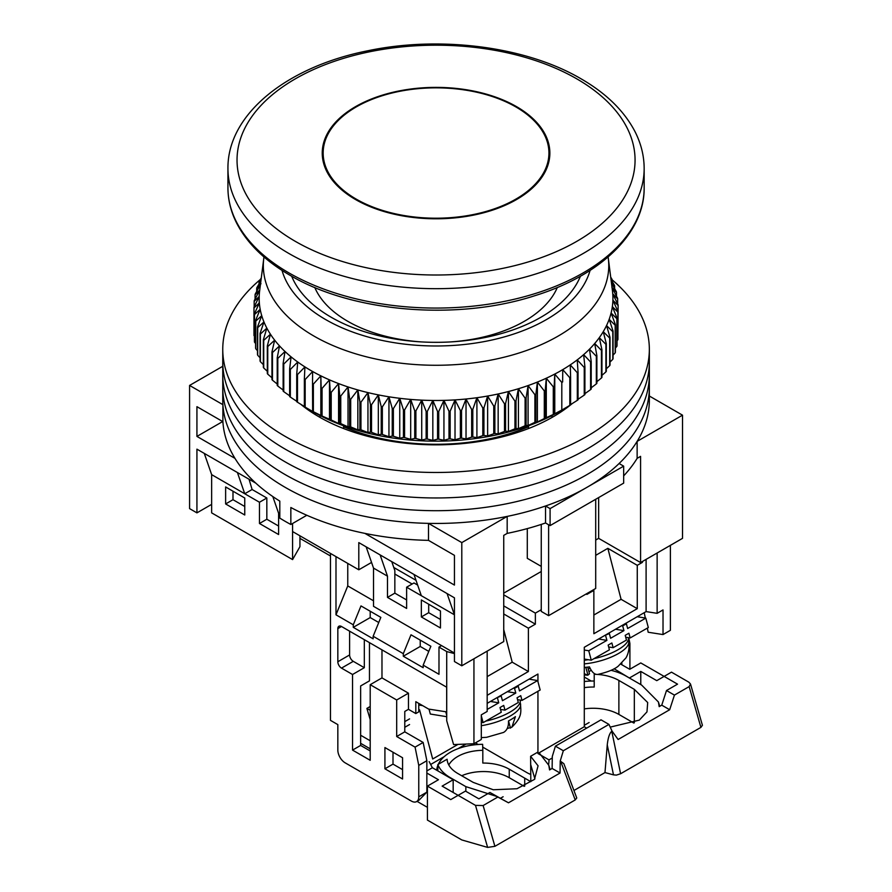 <?xml version="1.0" encoding="UTF-8"?>
<svg xmlns="http://www.w3.org/2000/svg" width="892" height="892" viewBox="0 0 892 892"><rect width="100%" height="100%" fill="white"/><g stroke="black" fill="none" stroke-linecap="round" stroke-linejoin="round"><path stroke-width="1.34" d="M234.964 458.365L196.931 436.411L196.931 406.674L222.888 421.66A213.3 123.152 0 0 0 279.809 501.126L279.809 518.118A213.3 123.152 0 0 0 285.228 521.363A213.3 123.152 0 0 0 290.848 524.496L290.848 507.503A213.3 123.152 0 0 0 428.495 540.362L454.441 555.348L454.441 585.074L364.917 533.394M222.888 421.66L222.888 404.667A213.3 123.152 0 0 0 285.228 487.378A213.3 123.152 0 0 0 428.495 523.37L461.8 542.604L507.18 516.401A213.3 123.152 0 0 0 545.536 505.987L550.085 508.618L623.664 466.148L619.104 463.517A213.3 123.152 0 0 0 637.133 441.373L682.514 415.17L649.343 396.015M320.072 415.538L320.072 417.445M421.615 341.926A124.858 72.085 180 0 1 347.757 321.298A124.858 72.085 180 0 1 314.787 287.492M222.755 366.289L189.583 385.433L222.888 404.667M637.133 441.373L637.133 458.365L640.579 456.37L640.579 562.562L682.514 538.355L682.514 415.17M623.664 475.882A213.3 123.152 0 0 0 637.133 458.365M550.085 508.618L550.085 525.611L623.664 483.13L623.664 466.148M507.18 516.401L507.18 533.394A213.3 123.152 0 0 0 545.536 522.98L545.536 505.987M461.8 542.604L461.8 665.789L503.735 641.571L503.735 535.378L507.18 533.394M292.576 523.492L292.576 531.554L358.796 569.787L358.796 542.604L454.441 597.818L454.441 661.541L461.8 665.789M428.495 523.37L428.495 540.362M189.583 385.433L189.583 508.618L196.931 512.867L196.931 449.155L255.792 483.141M552.025 417.445L552.025 415.538M640.579 562.562L598.644 538.355L595.7 540.05M541.254 571.493L503.735 593.147M330.475 555.984L299.935 538.355M211.649 504.37L196.931 512.867M598.644 538.355L598.644 497.58M545.536 522.98L550.085 525.611M447.082 593.57L454.441 614.811L421.336 595.7L413.977 574.459M380.137 554.924L387.485 576.165L373.514 568.092L366.155 546.852M371.551 562.428L358.796 569.787M272.807 496.554L278.605 513.29L279.809 513.993M204.29 453.404L211.649 474.644L244.754 493.755L237.406 472.515M222.688 421.548L196.931 436.411M306.815 515.264L290.848 524.496M557.31 287.492A124.858 72.085 180 0 1 450.482 341.926M315.11 414.512L316.024 413.375M344.111 425.963L343.487 428.495M528.61 428.495L527.986 425.963M556.073 413.375L556.987 414.512M527.284 528.61L527.284 558.325L541.254 566.387M548.613 524.764L548.613 615.658L595.7 588.475L595.7 499.275M541.254 524.418L541.254 611.421L548.613 615.658M387.485 576.165L387.485 597.395L406.618 608.444L406.618 587.204L421.336 595.7M454.441 653.044L373.514 606.315L373.514 568.092M440.458 627.979L440.458 610.987L421.336 599.948L421.336 616.941L440.458 627.979M387.485 597.395L394.844 593.147L394.844 570.534L391.766 561.637M292.576 531.554L292.576 559.596L299.935 546.673L299.935 535.802M244.754 514.996L225.631 503.947L225.631 486.954L244.754 498.004L244.754 514.996M278.605 513.29L278.605 534.531L259.472 523.492L259.472 502.252L244.754 493.755L252.113 489.507L249.035 479.227M211.649 474.644L211.649 512.867L292.576 559.596M394.844 593.147L406.618 599.948M406.618 587.204L413.977 582.955L417.657 585.085M421.336 616.941L428.695 612.692L440.458 619.483M428.695 604.196L428.695 612.692M232.99 491.202L232.99 499.698L244.754 506.5M252.113 489.507L266.831 498.004L266.831 519.244L278.605 526.035M225.631 503.947L232.99 499.698M259.472 502.252L266.831 498.004M259.472 523.492L266.831 519.244M528.61 426.722A156.067 90.103 180 0 1 343.487 426.722M608.121 256.963A172.725 99.714 180 0 1 608.299 258.245A172.725 99.714 180 0 1 530.428 349.073A172.725 99.714 180 0 1 355.083 353.633A172.725 99.714 180 0 1 263.798 258.245A172.725 99.714 180 0 1 263.976 256.963M263.798 258.245L259.639 290.881A176.884 102.123 0 0 0 259.193 296.501A176.884 102.123 0 0 0 259.338 302.912A176.884 102.123 0 0 0 260.185 309.312A176.884 102.123 0 0 0 261.724 315.668A176.884 102.123 0 0 0 263.954 321.945A176.884 102.123 0 0 0 266.853 328.144A176.884 102.123 0 0 0 270.432 334.221A176.884 102.123 0 0 0 274.658 340.153A176.884 102.123 0 0 0 279.519 345.918A176.884 102.123 0 0 0 285.005 351.493A176.884 102.123 0 0 0 291.082 356.867A176.884 102.123 0 0 0 297.727 362.007A176.884 102.123 0 0 0 304.919 366.902A176.884 102.123 0 0 0 312.635 371.518A176.884 102.123 0 0 0 320.841 375.844A176.884 102.123 0 0 0 329.494 379.869A176.884 102.123 0 0 0 338.57 383.571A176.884 102.123 0 0 0 348.025 386.938A176.884 102.123 0 0 0 353.132 388.566A176.884 102.123 0 0 0 357.837 389.949A176.884 102.123 0 0 0 367.95 392.603A176.884 102.123 0 0 0 378.331 394.888A176.884 102.123 0 0 0 388.945 396.795A176.884 102.123 0 0 0 399.75 398.3A176.884 102.123 0 0 0 410.688 399.426A176.884 102.123 0 0 0 421.726 400.14A176.884 102.123 0 0 0 432.832 400.463A176.884 102.123 0 0 0 443.937 400.374A176.884 102.123 0 0 0 455.02 399.895A176.884 102.123 0 0 0 466.025 399.003A176.884 102.123 0 0 0 476.908 397.72A176.884 102.123 0 0 0 487.634 396.037A176.884 102.123 0 0 0 498.16 393.974A176.884 102.123 0 0 0 508.429 391.532A176.884 102.123 0 0 0 518.419 388.734A176.884 102.123 0 0 0 528.086 385.567A176.884 102.123 0 0 0 537.397 382.055A176.884 102.123 0 0 0 546.294 378.219A176.884 102.123 0 0 0 554.768 374.06A176.884 102.123 0 0 0 562.763 369.611A176.884 102.123 0 0 0 570.267 364.873A176.884 102.123 0 0 0 577.236 359.877A176.884 102.123 0 0 0 583.647 354.637A176.884 102.123 0 0 0 589.478 349.173A176.884 102.123 0 0 0 592.288 346.23A176.884 102.123 0 0 0 594.696 343.509A176.884 102.123 0 0 0 599.29 337.678A176.884 102.123 0 0 0 603.248 331.679A176.884 102.123 0 0 0 606.538 325.547A176.884 102.123 0 0 0 609.169 319.314A176.884 102.123 0 0 0 611.098 313.003A176.884 102.123 0 0 0 612.347 306.625A176.884 102.123 0 0 0 612.904 300.214A176.884 102.123 0 0 0 612.748 293.803A176.884 102.123 0 0 0 612.458 290.881L608.299 258.245M590.08 270.399A156.067 90.103 180 0 1 362.888 335.47A156.067 90.103 180 0 1 282.017 270.399M611.444 282.954L616.339 291.695A182.08 105.122 180 0 1 616.495 292.353L611.912 287.402L617.587 298.262A182.08 105.122 180 0 1 617.665 298.932L612.748 293.803L618.111 304.852A182.08 105.122 180 0 1 618.123 305.521L612.904 300.214L617.922 311.453A182.08 105.122 180 0 1 617.866 312.133L612.347 306.625L617.019 318.043A182.08 105.122 180 0 1 616.885 318.712L611.098 313.003L615.391 324.577A182.08 105.122 180 0 1 615.19 325.234L609.169 319.314L613.06 331.043A182.08 105.122 180 0 1 612.782 331.701L606.538 325.547L610.028 337.41A182.08 105.122 180 0 1 609.682 338.057L603.248 331.679L606.315 343.654A182.08 105.122 180 0 1 605.902 344.29L599.29 337.678L601.933 349.753A182.08 105.122 180 0 1 601.442 350.366L594.696 343.509L596.882 355.685A182.08 105.122 180 0 1 596.335 356.276L589.478 349.173L591.206 361.416A182.08 105.122 180 0 1 590.593 361.985L583.647 354.637L584.918 366.935A182.08 105.122 180 0 1 584.249 367.482L577.236 359.877L578.038 372.209A182.08 105.122 180 0 1 577.314 372.733L570.267 364.873L570.601 377.227A182.08 105.122 180 0 1 569.821 377.729L562.763 369.611L562.64 381.966A182.08 105.122 180 0 1 561.804 382.434L554.768 374.06L554.166 386.403A182.08 105.122 180 0 1 553.285 386.838L546.294 378.219L545.235 390.529A182.08 105.122 180 0 1 544.298 390.93L537.397 382.055L535.869 394.32A182.08 105.122 180 0 1 534.899 394.688L528.086 385.567L526.113 397.765A182.08 105.122 180 0 1 525.098 398.1L518.419 388.734L516 400.854A182.08 105.122 180 0 1 514.952 401.144L508.429 391.532L505.563 403.563A182.08 105.122 180 0 1 504.493 403.82L498.16 393.974L494.859 405.893A182.08 105.122 180 0 1 493.767 406.105L487.634 396.037L483.932 407.834A182.08 105.122 180 0 1 482.806 408.001L476.908 397.72L472.805 409.372A182.08 105.122 180 0 1 471.667 409.495L466.025 399.003L461.532 410.498A182.08 105.122 180 0 1 460.383 410.588L455.02 399.895L450.159 411.212A182.08 105.122 180 0 1 448.999 411.268L443.937 400.374L438.73 411.524A182.08 105.122 180 0 1 437.571 411.524L432.832 400.463L427.301 411.413A182.08 105.122 180 0 1 426.142 411.379L421.726 400.14L415.895 410.889A182.08 105.122 180 0 1 414.735 410.811L410.688 399.426L404.578 409.952A182.08 105.122 180 0 1 403.429 409.829L399.75 398.3L393.372 408.603A182.08 105.122 180 0 1 392.246 408.447L388.945 396.795L382.345 406.852A182.08 105.122 180 0 1 381.23 406.652L378.331 394.888L371.529 404.712A182.08 105.122 180 0 1 370.436 404.466L367.95 392.603L360.959 402.18A182.08 105.122 180 0 1 359.9 401.902L357.837 389.949L350.69 399.259A182.08 105.122 180 0 1 349.664 398.947L348.025 386.938L340.766 395.992A182.08 105.122 180 0 1 339.774 395.635L338.57 383.571L331.211 392.357A182.08 105.122 180 0 1 330.263 391.967L329.494 379.869L322.068 388.388A182.08 105.122 180 0 1 321.165 387.964L320.841 375.844L313.371 384.095A182.08 105.122 180 0 1 312.523 383.638L312.635 371.518L305.164 379.49A182.08 105.122 180 0 1 304.362 379.011L304.919 366.902L297.482 374.607A182.08 105.122 180 0 1 296.724 374.094L297.727 362.007L290.335 369.444A182.08 105.122 180 0 1 289.644 368.909L291.082 356.867L283.767 364.036A182.08 105.122 180 0 1 283.132 363.479L285.005 351.493L277.802 358.406A182.08 105.122 180 0 1 277.222 357.815L279.519 345.918L272.461 352.563A182.08 105.122 180 0 1 271.949 351.961L274.658 340.153L267.756 346.542A182.08 105.122 180 0 1 267.321 345.918L270.432 334.221L263.731 340.365A182.08 105.122 180 0 1 263.352 339.729L266.853 328.144L260.375 334.054A182.08 105.122 180 0 1 260.074 333.396L263.954 321.945L257.71 327.62A182.08 105.122 180 0 1 257.487 326.963L261.724 315.668L255.759 321.12A182.08 105.122 180 0 1 255.603 320.451L260.185 309.312L254.51 314.553A182.08 105.122 180 0 1 254.421 313.884L259.338 302.912L253.986 307.952A182.08 105.122 180 0 1 253.975 307.283L259.193 296.501L254.175 301.351A182.08 105.122 180 0 1 254.231 300.682L259.75 290.09L255.079 294.773A182.08 105.122 180 0 1 255.212 294.104L260.419 284.738M291.673 276.23A148.273 85.599 0 0 0 366.545 332.348A148.273 85.599 0 0 0 580.413 276.23M312.523 383.638L312.635 411.446L309.379 409.584L313.181 411.769A173.762 100.317 0 0 0 354.592 429.453A173.762 100.317 0 0 0 558.916 411.769L562.707 409.584M617.922 333.43L618.123 305.521M617.019 340.811L617.866 339.763A182.08 105.122 0 0 0 617.922 339.094L617.922 311.453M615.391 348.047L616.885 346.341A182.08 105.122 0 0 0 617.019 345.672L617.019 318.043M613.06 355.139L615.19 352.875A182.08 105.122 0 0 0 615.391 352.206L615.391 324.577M610.028 362.052L612.782 359.331A182.08 105.122 0 0 0 613.06 358.673L613.06 331.043M606.315 368.797L609.682 365.687A182.08 105.122 0 0 0 610.028 365.051L610.028 337.41M601.933 375.354L605.902 371.919A182.08 105.122 0 0 0 606.315 371.295L606.315 343.654M596.882 381.687L601.442 377.996A182.08 105.122 0 0 0 601.933 377.394L601.933 349.753M591.206 387.797L596.335 383.906A182.08 105.122 0 0 0 596.882 383.315L596.882 355.685M584.918 393.662L590.593 389.626A182.08 105.122 0 0 0 591.206 389.057L591.206 361.416M577.236 399.806L584.249 395.111A182.08 105.122 0 0 0 584.918 394.565L584.918 366.935M570.267 404.801L577.314 400.363A182.08 105.122 0 0 0 578.038 399.85L578.038 372.209M350.69 399.259L350.69 426.9L357.837 429.877L359.9 429.531A182.08 105.122 180 0 0 360.959 429.81L367.95 432.542L370.436 432.107A182.08 105.122 180 0 0 371.529 432.341L378.331 434.817L381.23 434.293A182.08 105.122 180 0 0 382.345 434.482L388.945 436.723L392.246 436.077A182.08 105.122 180 0 0 393.372 436.233L399.75 438.24L403.429 437.459A182.08 105.122 180 0 0 404.578 437.582L410.688 439.355L414.735 438.44A182.08 105.122 0 0 0 415.895 438.518L421.726 440.068L426.142 439.009A182.08 105.122 0 0 0 427.301 439.042L432.832 440.392L437.571 439.165A182.08 105.122 0 0 0 438.73 439.154L443.937 440.302L448.999 438.897A182.08 105.122 0 0 0 450.159 438.853L455.02 439.823L460.383 438.217A182.08 105.122 0 0 0 461.532 438.128L466.025 438.931L471.667 437.136A182.08 105.122 0 0 0 472.805 437.002L476.908 437.649L482.806 435.642A182.08 105.122 0 0 0 483.932 435.463L487.634 435.965L493.767 433.746A182.08 105.122 0 0 0 494.859 433.523L498.16 433.902L504.493 431.449A182.08 105.122 0 0 0 505.563 431.204L508.429 431.46L514.952 428.784A182.08 105.122 0 0 0 516 428.483L518.419 428.662L525.098 425.729A182.08 105.122 0 0 0 526.113 425.406L528.086 425.495L534.899 422.329A182.08 105.122 0 0 0 535.869 421.961L537.397 421.983L544.298 418.571A182.08 105.122 0 0 0 545.235 418.17L553.285 414.479A182.08 105.122 0 0 0 554.166 414.044L561.804 410.064A182.08 105.122 0 0 0 562.64 409.606L569.821 405.358A182.08 105.122 0 0 0 570.601 404.868L570.601 377.227M562.64 381.966L562.763 369.611M260.999 283.712L256.706 288.239A182.08 105.122 180 0 1 256.907 287.57L260.932 280.757M261.1 279.419L259.037 281.772A182.08 105.122 180 0 1 259.316 281.114L261.289 277.947M357.837 429.877L357.837 389.949M610.708 277.144L611.722 278.761A182.08 105.122 180 0 1 612.024 279.408L610.808 277.936M611.009 279.519L614.387 285.184A182.08 105.122 180 0 1 614.61 285.841L611.343 282.128M349.664 398.947L349.664 426.577L348.025 426.867L340.766 423.622A182.08 105.122 180 0 1 339.774 423.265L338.57 423.499L331.211 419.987A182.08 105.122 180 0 1 330.263 419.597L322.068 416.018A182.08 105.122 180 0 1 321.165 415.594L313.371 411.725A182.08 105.122 180 0 1 312.523 411.268M350.69 426.9A182.08 105.122 180 0 1 349.664 426.577M359.9 429.531L359.9 401.902M348.025 386.938L348.025 426.867M360.959 429.81L360.959 402.18M340.766 395.992L340.766 423.622M367.95 432.542L367.95 392.603M339.774 395.635L339.774 423.265M370.436 432.107L370.436 404.466M338.57 383.571L338.57 423.499M371.529 432.341L371.529 404.712M331.211 392.357L331.211 419.987M378.331 434.817L378.331 394.888M330.263 391.967L330.263 419.597M381.23 434.293L381.23 406.652M329.494 379.869L329.494 419.798M382.345 434.482L382.345 406.852M322.068 388.388L322.068 416.018M388.945 436.723L388.945 396.795M321.165 387.964L321.165 415.594M392.246 436.077L392.246 408.447M320.841 375.844L320.841 415.772M393.372 436.233L393.372 408.603M313.371 384.095L313.371 411.725M399.75 438.24L399.75 398.3M403.429 437.459L403.429 409.829M404.578 437.582L404.578 409.952M305.164 379.49L305.164 407.12A182.08 105.122 180 0 1 304.362 406.64L304.362 379.011M309.379 409.584L305.164 407.12M410.688 439.355L410.688 399.426M414.735 438.44L414.735 410.811M415.895 438.518L415.895 410.889M304.919 406.83L297.482 402.236A182.08 105.122 0 0 1 296.724 401.723L296.724 374.094M289.644 368.909L289.644 396.539A182.08 105.122 0 0 0 290.335 397.074L296.724 401.288M283.132 363.479L283.132 391.109A182.08 105.122 0 0 0 283.767 391.666L289.644 395.803M277.222 357.815L277.222 385.455A182.08 105.122 0 0 0 277.802 386.035L283.132 390.038M271.949 351.961L271.949 379.591A182.08 105.122 0 0 0 272.461 380.193L277.222 384.028M267.321 345.918L267.321 373.558A182.08 105.122 0 0 0 267.756 374.172L271.949 377.773M263.352 339.729L263.352 367.359A182.08 105.122 0 0 0 263.731 367.995L267.321 371.306M260.074 333.396L260.074 361.037A182.08 105.122 0 0 0 260.375 361.684L263.352 364.638M257.487 326.963L257.487 354.603A182.08 105.122 0 0 0 257.71 355.261L260.074 357.77M255.603 320.451L255.603 348.092A182.08 105.122 0 0 0 255.759 348.75L257.487 350.746M254.421 313.884L254.421 341.513A182.08 105.122 0 0 0 254.51 342.182L255.603 343.543M253.975 307.283L253.975 334.924A182.08 105.122 0 0 0 253.986 335.593L254.421 336.195M297.482 374.607L297.482 402.236M421.726 440.068L421.726 400.14M426.142 439.009L426.142 411.379M427.301 439.042L427.301 411.413M290.335 369.444L290.335 397.074M432.832 440.392L432.832 400.463M437.571 439.165L437.571 411.524M438.73 439.154L438.73 411.524M283.767 364.036L283.767 391.666M443.937 440.302L443.937 400.374M448.999 438.897L448.999 411.268M450.159 438.853L450.159 411.212M277.802 358.406L277.802 386.035M455.02 439.823L455.02 399.895M460.383 438.217L460.383 410.588M461.532 438.128L461.532 410.498M272.461 352.563L272.461 380.193M466.025 438.931L466.025 399.003M471.667 437.136L471.667 409.495M472.805 437.002L472.805 409.372M267.756 346.542L267.756 374.172M476.908 437.649L476.908 397.72M482.806 435.642L482.806 408.001M483.932 435.463L483.932 407.834M263.731 340.365L263.731 367.995M487.634 435.965L487.634 396.037M493.767 433.746L493.767 406.105M494.859 433.523L494.859 405.893M260.375 334.054L260.375 361.684M498.16 433.902L498.16 393.974M504.493 431.449L504.493 403.82M505.563 431.204L505.563 403.563M257.71 327.62L257.71 355.261M508.429 431.46L508.429 391.532M514.952 428.784L514.952 401.144M516 428.483L516 400.854M255.759 321.12L255.759 348.75M518.419 428.662L518.419 388.734M525.098 425.729L525.098 398.1M526.113 425.406L526.113 397.765M254.51 314.553L254.51 342.182M528.086 425.495L528.086 385.567M534.899 422.329L534.899 394.688M535.869 421.961L535.869 394.32M253.986 307.952L253.986 335.593M537.397 421.983L537.397 382.055M544.298 418.571L544.298 390.93M259.193 296.501L259.193 303.046M545.235 418.17L545.235 390.529M254.175 301.351L254.175 306.859M546.294 418.147L546.294 378.219M553.285 414.479L553.285 386.838M554.166 414.044L554.166 386.403M255.079 294.773L255.079 299.043M554.768 413.988L554.768 374.06M561.804 410.064L561.804 382.434M256.706 288.239L256.706 291.405M569.821 405.358L569.821 377.729M259.037 281.772L259.037 283.957M577.314 400.363L577.314 372.733M584.249 395.111L584.249 367.482M590.593 389.626L590.593 361.985M596.335 383.906L596.335 356.276M601.442 377.996L601.442 350.366M605.902 371.919L605.902 344.29M609.682 365.687L609.682 338.057M612.782 359.331L612.782 331.701M615.19 352.875L615.19 325.234M616.885 346.341L616.885 318.712M617.866 339.763L617.866 312.133M617.665 303.938L617.665 298.932M616.495 296.166L616.495 292.353M614.61 288.595L614.61 285.841M612.024 281.214L612.024 279.408M355.573 199.552A113.808 65.707 180 0 1 355.573 106.627A113.808 65.707 180 0 1 516.524 106.627A113.808 65.707 180 0 1 516.524 199.552A113.808 65.707 180 0 1 355.573 199.552M548.937 153.09L548.937 153.034A112.894 65.183 180 0 1 479.249 213.244A112.894 65.183 180 0 1 356.22 199.117A112.894 65.183 180 0 1 323.16 153.034A112.894 65.183 180 0 1 392.848 92.813A112.894 65.183 180 0 1 515.877 106.94A112.894 65.183 180 0 1 548.937 153.034A112.894 65.183 180 0 1 548.937 153.09A112.894 65.183 180 0 1 479.249 213.3A112.894 65.183 180 0 1 356.22 199.172A112.894 65.183 180 0 1 323.16 153.09A112.894 65.183 180 0 1 323.16 153.056L323.16 153.09M260.274 279.575A213.3 123.152 0 0 0 222.755 349.329L222.755 387.563A213.3 123.152 0 0 0 285.228 474.633A213.3 123.152 0 0 0 517.672 501.337A213.3 123.152 0 0 0 649.343 387.563L649.343 400.307A213.3 123.152 0 0 1 517.672 514.082A213.3 123.152 0 0 1 285.228 487.378A213.3 123.152 0 0 1 222.755 400.307L222.755 387.563A213.3 123.152 0 0 0 285.228 474.633A213.3 123.152 0 0 0 517.672 501.337A213.3 123.152 0 0 0 649.343 387.563L649.343 374.818A213.3 123.152 0 0 1 517.672 488.593A213.3 123.152 0 0 1 285.228 461.9A213.3 123.152 0 0 0 517.672 488.593A213.3 123.152 0 0 0 649.343 374.818L649.343 362.074A213.3 123.152 0 0 1 517.672 475.849A213.3 123.152 0 0 1 285.228 449.155A213.3 123.152 0 0 0 517.672 475.849A213.3 123.152 0 0 0 649.343 362.074L649.343 349.329A213.3 123.152 0 0 0 612.024 279.742M222.755 374.818A213.3 123.152 0 0 0 285.228 461.9A213.3 123.152 0 0 1 222.755 374.818M222.755 362.074A213.3 123.152 0 0 0 285.228 449.155A213.3 123.152 0 0 1 222.755 362.074M572.173 403.619A165.433 95.511 180 0 1 319.068 416.865A165.433 95.511 180 0 1 300.626 404.188M222.755 349.329A213.3 123.152 0 0 0 285.228 436.411A213.3 123.152 0 0 0 517.672 463.104A213.3 123.152 0 0 0 649.343 349.329M330.475 553.43L330.475 720.368L337.834 724.616L337.834 750.105A10.403 6.01 60 0 0 345.182 762.85L411.402 801.083A10.403 6.01 60 0 0 416.609 801.596A10.403 6.01 60 0 0 418.761 796.835L418.761 765.392L415.07 747.128L396.684 736.513L396.684 699.986L370.202 684.688L370.202 760.296L352.541 750.105L352.541 674.497L341.502 668.119A5.207 2.999 60 0 1 337.834 661.752L349.597 654.951L349.597 631.168M337.834 628.615A5.207 2.999 60 0 1 338.904 626.24A5.207 2.999 60 0 1 341.502 626.496L337.834 628.615L337.834 661.752M454.441 653.602L446.714 651.561L446.714 720.758L446.669 687.208L341.502 626.496M446.714 651.561L438.987 647.101L441.562 645.607M335.994 556.619L335.994 614.811L353.277 624.801L353.277 627.344L373.146 638.817L373.146 636.264L403.307 653.68L403.307 656.233L423.176 667.695L423.176 665.153L438.987 674.285L438.987 647.101M384.92 747.552L384.92 768.793L402.571 778.995L402.571 757.754L384.92 747.552M412.137 584.015L394.844 574.035M393.785 567.479L415.995 580.302M503.735 605.891L535.367 624.155L528.387 628.191L503.735 613.964M586.869 593.57L586.869 594.429L593.86 590.393L593.124 589.969M593.86 615.023L621.088 599.312L637.267 608.656L637.267 565.327L607.842 548.335L595.7 555.348M637.267 565.327L642.418 562.35L642.418 561.503M641.683 561.927L642.418 562.35M629.908 669.212L629.908 643.489L628.748 637.713M621.824 662.946L621.824 664.73M584.293 674.909L587.661 675.188L584.293 673.728M588.954 671.743L591.218 670.215M475.414 742.88L478.19 744.486M482.717 747.106L526.916 772.617A31.209 18.018 60 0 0 530.807 774.468M430.646 764.477L444.194 756.661M458.075 748.644L466.014 744.062M360.636 743.315L370.202 748.834M360.636 735.242L370.202 740.761M418.749 710.266L419.563 709.798L432.687 758.992L457.986 744.396M370.202 750.952L360.636 745.433L360.636 685.959L369.466 680.864L369.466 642.641M416.609 801.596L418.972 800.224L426.855 792.163L426.855 760.72L423.165 742.456L404.778 731.841L404.778 711.448L408.458 709.33L408.458 693.184L396.684 699.986M402.571 769.64L393.004 764.121L393.004 752.224M426.855 760.72L418.761 765.392M423.165 742.456L415.07 747.128M404.778 731.841L396.684 736.513M408.458 693.184L381.977 677.898L370.202 684.688M381.977 677.898L381.977 649.855M360.636 745.433L352.541 750.105M364.315 639.664L364.315 667.695L352.541 674.497M364.315 667.695L353.277 661.329A5.207 2.999 60 0 1 349.597 654.951M446.714 720.758L453.593 744.575L473.942 743.738L473.942 658.775L487.177 651.127L487.177 711.448L481.301 714.849L481.301 739.49L473.942 743.738M335.994 614.811L347.757 585.933L373.514 600.795M373.146 636.264L380.839 617.376L360.981 605.913L353.277 624.801M423.176 665.153L430.869 646.265L411 634.792L403.307 653.68M428.773 651.394L420.232 646.455L403.307 656.233M378.754 622.516L370.202 617.576L353.277 627.344M347.757 585.933L347.757 563.421M393.004 764.121L384.92 768.793M535.367 624.155L535.367 613.116L503.735 594.852M503.735 629.607L512.198 662.176L487.177 676.615M528.387 628.191L528.387 671.52L512.198 662.176M637.267 608.656L593.86 633.721L593.86 590.393M621.088 599.312L607.842 548.335M629.05 643.991L629.908 643.489M646.098 559.384L646.098 611.6L657.136 613.328L657.136 553.007L670.383 545.369L670.383 630.321L663.024 634.569L648.172 632.238L647.347 628.113M588.274 669.167L590.047 668.141M646.098 611.6L584.293 647.28L584.293 726.746L586.668 728.117M552.271 757.977L548.981 759.872A31.209 18.018 60 0 1 548.569 764.578M548.981 759.872L537.943 753.506L537.943 691.267M537.943 681.666L537.943 674.04L487.177 703.342M408.458 709.33L415.806 713.567L418.749 711.872L418.749 703.375M446.669 711.905L428.595 709.062L415.806 701.681L415.806 713.567M370.202 617.576L370.202 611.232M420.232 646.455L420.232 640.121M541.254 609.715L535.367 613.116M528.387 671.52L487.177 695.314M584.293 726.746L537.943 753.506M644.225 612.67L645.317 618.044M657.136 613.328L663.024 609.927L663.024 634.569M422.674 705.639L418.749 705.026M584.293 650.034L588.742 650.759L591.262 660.203L584.293 659.065M591.262 660.203L609.414 649.811L608.154 645.094L611.867 642.976L613.127 647.692L626.463 640.066L625.203 635.349L628.905 633.22L630.165 637.947L648.317 627.555L645.808 618.123L637.222 616.718M588.742 650.759L606.906 640.378L598.599 639.018M625.292 623.608L626.396 623.787L627.645 628.503L645.808 618.123M626.396 623.787L622.683 625.905L621.612 625.738M608.366 633.376L609.347 633.543L610.607 638.259L623.943 630.622L622.683 625.905M609.347 633.543L604.687 635.505M606.906 640.378L605.646 635.662M608.656 646.968L613.127 647.692M625.705 637.211L630.165 637.947M623.943 630.622L615.513 629.25M584.293 660.247A34.331 11.852 -14.9 0 0 588.319 659.723M593.949 658.653A34.331 11.852 -14.9 0 0 628.403 637.657M485.805 721.104A34.331 11.852 -14.9 0 0 520.248 700.097M481.301 715.83L483.107 722.643L481.301 722.342M429.007 709.129L430.312 714.024L446.669 716.7M446.669 715.128L445.855 712.05L446.669 712.184M483.107 722.643L501.271 712.251L500.011 707.534L503.712 705.416L504.972 710.132L518.308 702.506L517.048 697.789L520.75 695.671L522.01 700.387L540.173 689.995L537.653 680.563L529.067 679.158M487.177 709.43L498.751 702.818L490.444 701.458M517.137 686.048L518.241 686.227L519.501 690.943L537.653 680.563M518.241 686.227L514.539 688.345L513.457 688.178M500.211 695.816L501.192 695.983L502.452 700.699L515.788 693.062L514.539 688.345M501.192 695.983L496.532 697.945M498.751 702.818L497.491 698.101M500.501 709.408L504.972 710.132M517.55 699.651L522.01 700.387M515.788 693.062L507.37 691.69M584.293 667.45A32.959 11.373 -14.9 0 0 589.478 666.893C591.697 671.899 594.295 674.419 597.25 674.463L597.941 674.385C607.552 672.189 614.332 669.435 618.29 666.112L625.738 658.14C625.939 658.184 630.421 650.859 628.682 641.56L628.303 639.698M587.728 667.127L589.512 673.828L587.661 675.188M481.301 737.628L486.642 737.305L503.534 732.443C507.08 730.403 508.73 726.567 508.485 720.937A32.959 11.373 -14.9 0 0 515.42 716.633L511.885 727.17L507.213 728.53M610.206 727.125L639.319 720.112L646.979 711.883L647.692 702.539L634.323 689.36L634.323 722.81M524.708 786.108L524.708 778.136L530.807 781.66L530.617 756.282L537.943 752.056M448.799 764.968A36.416 21.029 180 0 1 482.817 750.328L482.817 763.061A36.416 21.029 180 0 1 509.254 769.216L524.708 778.136M591.218 681.042L584.293 677.05M509.254 769.216L509.254 777.712L524.184 786.331M509.254 777.712A36.416 21.029 0 0 0 461.699 775.739M530.617 756.282L538.077 765.827L534.464 779.407L517.003 788.729L493.298 789.766L473.206 782.384L457.752 773.464A36.416 21.029 180 0 1 447.104 759.226L437.838 764.578L437.838 770.889M482.817 750.328L482.628 744.318A46.819 27.028 180 0 0 438.295 764.31M450.393 778.136L450.393 777.712A46.819 27.028 180 0 1 437.838 764.578M436.723 770.242A46.819 27.028 180 0 1 437.838 765.369M450.393 777.712L465.847 786.633L465.847 791.304M496.844 796.467L465.847 786.633M539.147 752.815L548.803 765.291L549.561 769.93L552.126 768.447L560.053 773.018L508.485 802.8L489.931 792.464L478.892 798.842L465.479 791.092L458.12 795.341L442.131 786.12L453.169 779.742L432.375 767.733L429.141 761.623M453.169 792.486L453.169 779.742M370.202 706.497L366.891 708.404L370.202 719.565M614.109 668.766L629.741 678.221M620.576 664.016L629.741 669.301L640.779 662.934L664.127 676.404L671.486 672.155L688.858 682.19L690.508 684.03L689.137 686.606L674.43 695.102L666.502 690.519L677.541 684.153L664.127 676.404L656.768 680.652L640.779 671.431L640.779 684.599M666.502 690.519L661.752 705.159L659.188 706.642L658.43 702.004L641.683 685.112L626.24 676.192A46.819 27.028 180 0 0 611.009 670.327M584.293 681.51A46.819 27.028 180 0 1 594.217 681.031M584.293 687.654A36.416 21.029 180 0 1 594.217 687.041L594.217 674.296A36.416 21.029 180 0 1 596.157 674.363M597.584 674.441A36.416 21.029 180 0 1 618.881 680.44L618.881 714.425A36.416 21.029 0 0 0 584.293 708.895M618.881 714.425L633.799 723.044M489.931 792.464L497.847 797.047L483.13 805.543L475.492 805.376L458.12 795.341L450.761 799.589L427.424 786.12L427.424 820.094L461.8 839.941L487.623 847.4L494.904 846.318L575.217 799.946L576.756 797.994M417.021 801.351L427.424 807.349M500.557 798.217L503.121 796.746M426.855 770.922L432.375 767.733M427.424 786.12L438.451 779.742L426.855 773.041M370.202 710.322L366.891 708.404M409.562 718.885L404.778 721.65M409.562 724.549L404.778 727.303M640.779 671.431L629.741 677.797M594.217 674.296L594.908 673.895M634.323 689.36L618.881 680.44M589.11 722.52L584.293 725.296M661.752 705.159L669.68 709.731L618.111 739.501L612.057 731.106L608.946 724.404L601.018 719.833L555.404 746.169L563.331 750.741L560.221 761.032L563.844 763.652L576.767 798.006M552.126 768.447L552.293 756.461L555.404 746.169M573.946 790.49L604.977 772.572L607.251 744.887L613.484 774.858L616.428 775.103L620.598 773.743L700.911 727.381L702.417 725.296L690.508 684.03M508.485 802.8L497.847 797.047M560.053 773.018L560.221 761.032M669.68 709.731L674.43 695.102M607.251 744.887C608.043 737.751 609.548 733.213 611.767 731.273L612.057 731.106M563.331 750.741L608.946 724.404M613.484 774.858L604.977 772.572M288.897 272.874A208.104 120.152 180 0 1 227.939 187.911C227.973 200.087 230.928 211.939 236.826 223.468C247.296 243.527 265.013 260.787 289.978 275.26C352.53 312.456 457.128 321.075 534.91 295.676C600.483 275.45 644.682 233.158 644.158 187.911A208.104 120.152 180 0 1 515.688 298.92A208.104 120.152 180 0 1 288.897 272.874M288.897 253.484A208.104 120.152 180 0 1 227.939 168.521C227.36 114.154 287.057 66.867 367.17 50.9C439.834 35.401 526.079 46.451 581.049 78.808C605.958 93.192 623.842 110.597 634.703 131.035C640.958 143.121 644.113 155.621 644.158 168.521A208.104 120.152 180 0 1 515.688 279.53A208.104 120.152 180 0 1 288.897 253.484M295.319 241.353A199.028 114.912 180 0 1 295.319 78.853A199.028 114.912 180 0 1 576.778 78.853A199.028 114.912 180 0 1 576.778 241.353A199.028 114.912 180 0 1 295.319 241.353M426.855 792.163L418.761 796.835M353.277 661.329L341.502 668.119M584.293 663.882A33.595 11.596 -14.9 0 0 626.184 647.67A33.595 11.596 -14.9 0 0 628.682 641.56M585.854 667.327L587.951 675.188M481.301 725.698A33.595 11.596 -14.9 0 0 520.527 704C520.895 712.262 522.478 716.566 511.885 727.17M510.469 728.14L508.54 720.903M534.899 778.928L530.807 764.979M487.623 847.4L475.492 805.376M560.499 760.865L575.217 799.946M494.904 846.318L483.13 805.543M689.137 686.606L700.911 727.381M620.598 773.743L611.767 731.273M644.158 168.521L644.158 187.911M227.939 168.521L227.939 187.911M520.527 704L520.148 702.138M659.768 706.308L658.43 702.004M550.141 769.595L548.803 765.291"/></g></svg>

